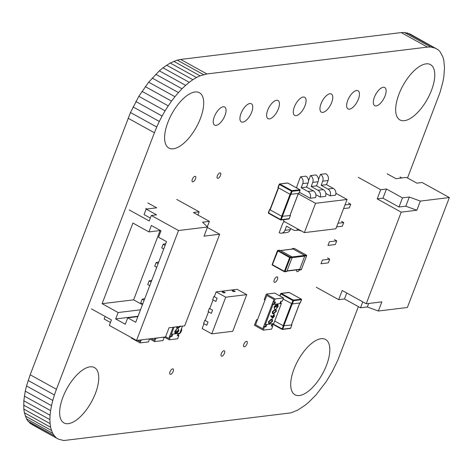 <?xml version="1.0" encoding="UTF-8"?>
<svg xmlns="http://www.w3.org/2000/svg" width="473" height="473" viewBox="0 0 473 473"><rect width="100%" height="100%" fill="white"/><g stroke="black" fill="none" stroke-linecap="round" stroke-linejoin="round"><path stroke-width="0.71" d="M407.525 177.984L440.002 92.537L442.911 81.847L443.81 76.892L444.514 67.893L443.798 60.26L442.917 57.014L440.132 51.77L438.24 49.831L409.766 33.855L404.374 32.466L401.205 32.59L180.639 59.438L177.263 60.118L170.227 63.015L162.99 67.805L159.354 70.844L148.676 82.184L138.831 96.315L130.483 112.515L30.183 374.77L26.518 385.933L25.252 391.153L23.821 400.767L23.833 409.104L24.371 412.74L26.47 418.824L28.031 421.23L32.14 424.636L58.398 439.145L63.79 440.534L290.901 412.882L297.937 409.985L305.174 405.195L308.81 402.156L315.994 394.943L326.187 381.664L332.312 371.476L337.681 360.485L358.398 306.634M29.923 423.169L58.398 439.145M28.031 421.23L54.289 435.734L56.181 437.679M26.47 418.824L52.728 433.333L54.289 435.734M25.252 415.986L51.51 430.495L52.728 433.333M24.371 412.74L50.629 427.249L51.51 430.495M23.833 409.104L50.091 423.613L50.629 427.249M23.65 405.107L49.907 419.616L50.091 423.613M23.821 400.767L50.079 415.27L49.907 419.616M24.354 396.108L50.611 410.617L50.079 415.27M25.252 391.153L51.51 405.663L50.611 410.617M26.518 385.933L52.775 400.442L51.51 405.663M28.161 380.463L54.419 394.973L52.775 400.442M30.183 374.77L56.441 389.279L54.419 394.973M128.142 118.244L154.399 132.753L56.441 389.279M130.483 112.515L156.74 127.018L154.399 132.753M133.061 106.928L159.318 121.437L156.74 127.018M135.852 101.524L162.109 116.027L159.318 121.437M138.831 96.315L165.089 110.824L162.109 116.027M141.983 91.336L168.24 105.846L165.089 110.824M145.27 86.618L171.528 101.127L168.24 105.846M148.676 82.184L174.933 96.687L171.528 101.127M152.17 78.057L178.433 92.566L174.933 96.687M155.741 74.267L181.999 88.776L178.433 92.566M159.354 70.844L185.611 85.347L181.999 88.776M162.99 67.805L189.247 82.314L185.611 85.347M166.62 65.191L192.878 79.695L189.247 82.314M170.227 63.015L196.484 77.525L192.878 79.695M173.78 61.319L200.038 75.822L196.484 77.525M436.023 48.364L430.631 46.975L427.462 47.099L206.902 73.948L200.038 75.822M407.229 32.897L433.487 47.406M177.263 60.118L203.52 74.622M404.374 32.466L430.631 46.975M180.639 59.438L206.902 73.948M401.205 32.59L427.462 47.099M278.349 108.926A10.359 4.57 118.9 0 0 278.018 100.513A10.359 4.57 118.9 0 0 267.677 110.227A10.359 4.57 118.9 0 0 268.002 118.64A10.359 4.57 118.9 0 0 278.349 108.926M305.026 105.68A10.359 4.57 118.9 0 0 304.695 97.267A10.359 4.57 118.9 0 0 294.354 106.981A10.359 4.57 118.9 0 0 294.679 115.394A10.359 4.57 118.9 0 0 305.026 105.68M331.703 102.434A10.359 4.57 118.9 0 0 331.372 94.015A10.359 4.57 118.9 0 0 321.031 103.729A10.359 4.57 118.9 0 0 321.356 112.148A10.359 4.57 118.9 0 0 331.703 102.434M358.38 99.182A10.359 4.57 118.9 0 0 358.049 90.769A10.359 4.57 118.9 0 0 347.708 100.483A10.359 4.57 118.9 0 0 348.033 108.902A10.359 4.57 118.9 0 0 358.38 99.182M251.671 112.178A10.359 4.57 118.9 0 0 251.34 103.758A10.359 4.57 118.9 0 0 240.999 113.473A10.359 4.57 118.9 0 0 241.325 121.892A10.359 4.57 118.9 0 0 251.671 112.178M220.495 175.424A3.057 1.348 118.9 0 0 220.4 172.941A3.057 1.348 118.9 0 0 217.344 175.808A3.057 1.348 118.9 0 0 217.444 178.291A3.057 1.348 118.9 0 0 220.495 175.424M277.438 279.437A3.057 1.348 118.9 0 0 277.344 276.953A3.057 1.348 118.9 0 0 274.287 279.821A3.057 1.348 118.9 0 0 274.387 282.304A3.057 1.348 118.9 0 0 277.438 279.437M224.48 353.254A3.057 1.348 118.9 0 0 224.379 350.771A3.057 1.348 118.9 0 0 221.329 353.638A3.057 1.348 118.9 0 0 221.423 356.122A3.057 1.348 118.9 0 0 224.48 353.254M247.007 343.877A3.057 1.348 118.9 0 0 246.912 341.394A3.057 1.348 118.9 0 0 243.855 344.261A3.057 1.348 118.9 0 0 243.956 346.75A3.057 1.348 118.9 0 0 247.007 343.877M178.504 333.991A3.057 1.348 118.9 0 0 181.413 331.065A3.057 1.348 118.9 0 0 181.484 328.723M173.165 371.411A3.057 1.348 118.9 0 0 173.071 368.928A3.057 1.348 118.9 0 0 170.014 371.796A3.057 1.348 118.9 0 0 170.114 374.279A3.057 1.348 118.9 0 0 173.165 371.411M200.434 118.41A31.602 13.954 118.9 0 0 199.435 92.738A31.602 13.954 118.9 0 0 167.874 122.377A31.602 13.954 118.9 0 0 168.873 148.055A31.602 13.954 118.9 0 0 200.434 118.41M195.485 178.889A3.057 1.348 118.9 0 0 195.39 176.399A3.057 1.348 118.9 0 0 192.334 179.273A3.057 1.348 118.9 0 0 192.434 181.756A3.057 1.348 118.9 0 0 195.485 178.889M224.994 115.424A10.359 4.57 118.9 0 0 224.663 107.01A10.359 4.57 118.9 0 0 214.322 116.725A10.359 4.57 118.9 0 0 214.647 125.138A10.359 4.57 118.9 0 0 224.994 115.424M95.481 393.258A31.602 13.954 118.9 0 0 94.482 367.586A31.602 13.954 118.9 0 0 62.921 397.225A31.602 13.954 118.9 0 0 63.92 422.903A31.602 13.954 118.9 0 0 95.481 393.258M326.547 365.132A31.602 13.954 118.9 0 0 325.548 339.454A31.602 13.954 118.9 0 0 293.987 369.094A31.602 13.954 118.9 0 0 294.986 394.772A31.602 13.954 118.9 0 0 326.547 365.132M296.683 269.912A3.057 1.348 118.9 0 0 297.009 271.632A3.057 1.348 118.9 0 0 299.439 270M385.057 95.936A10.359 4.57 118.9 0 0 384.732 87.523A10.359 4.57 118.9 0 0 374.385 97.237A10.359 4.57 118.9 0 0 374.711 105.65A10.359 4.57 118.9 0 0 385.057 95.936M431.5 90.284A31.602 13.954 118.9 0 0 430.501 64.606A31.602 13.954 118.9 0 0 398.94 94.245A31.602 13.954 118.9 0 0 399.939 119.923A31.602 13.954 118.9 0 0 431.5 90.284M401.849 177.966L400.016 176.955M401.216 212.146L416.849 210.243L405.81 206.193L398.987 207.02L382.976 198.175L377.2 198.879L401.216 212.146L366.226 303.767L381.865 301.863L378.365 311.021L407.365 307.491L449.35 197.554L422.129 182.513L416.879 183.152L406.473 177.405L395.972 178.682L387.162 173.816M378.365 311.021L367.326 306.971L360.503 307.799L344.492 298.954L338.715 299.657L316.301 287.271M449.35 197.554L420.349 201.084L409.311 197.028L402.482 197.862L386.471 189.017L380.694 189.714L358.28 177.334M416.849 210.243L420.349 201.084M362.773 301.857L360.503 307.799M346.762 293.006L344.492 298.954M368.668 303.465L367.326 306.971M343.587 208.587L349.328 207.889L350.724 204.224L348.483 202.988M336.587 226.91L342.328 226.212L343.729 222.547L341.488 221.311M336.735 240.869L329.379 241.762L327.978 245.428L335.333 244.535L336.735 240.869L334.488 239.634M329.734 259.192L322.385 260.091L320.984 263.751L328.333 262.858L329.734 259.192L327.493 257.956M366.226 303.767L342.21 290.493L338.715 299.657M377.2 198.879L380.694 189.714M350.724 204.224L344.983 204.921M343.729 222.547L337.988 223.244M405.81 206.193L409.311 197.028M382.976 198.175L386.471 189.017M398.987 207.02L402.482 197.862M144.762 298.652L142.142 299.196L140.741 302.862L142.734 303.962M160.093 230.552L133.628 299.852L142.444 304.718M142.142 299.196L144.129 300.296M135.739 322.261L166.531 241.638L158.526 237.215L160.974 230.806L151.366 225.497L148.918 231.912L132.907 223.067L102.121 303.684L118.132 312.535L115.678 318.944L125.286 324.253L127.734 317.838L135.739 322.261M165.751 243.678L163.132 244.228L161.731 247.887L163.723 248.987M137.903 316.603L127.734 317.838M133.628 299.852L102.121 303.684M140.499 309.809L118.132 312.535M151.756 280.329L149.137 280.873L147.736 284.533L149.728 285.639M158.751 262.007L156.131 262.55L158.124 263.65M163.132 244.228L165.124 245.327M156.131 262.55L154.736 266.21L156.723 267.31M149.137 280.873L151.129 281.973M160.436 230.511L148.918 231.912M129.2 209.923L149.214 220.98L151.313 215.481L178.528 230.522L136.549 340.459L109.328 325.424L111.427 319.925L91.413 308.869M138.051 316.224L115.678 318.944M136.549 340.459L165.55 336.93L169.05 327.765L184.683 325.862L219.667 234.247L204.034 236.151L207.535 226.993L202.556 222.198L209.385 221.364L193.374 212.519L199.151 211.815L176.736 199.435M147.854 202.947L156.658 207.813L146.157 209.096L156.563 214.843L151.313 215.481M207.535 226.993L178.528 230.522M145.755 208.445L146.784 209.019M146.157 209.096L144.058 214.588L150.331 218.053M105.16 316.461L104.172 319.033L110.446 322.497M207.316 226.786L209.385 221.364M197.921 215.032L199.151 211.815M207.357 227.448L219.667 234.247M246.746 294.638L237.144 289.328L216.137 291.888L214.299 296.695L217.101 298.244L215.877 301.449L213.075 299.906L209.752 308.609L212.554 310.158L211.33 313.363L208.528 311.813L205.205 320.517L208.008 322.066L206.784 325.27L203.981 323.721L202.142 328.534L211.75 333.843L232.757 331.283L246.746 294.638L225.745 297.192L211.75 333.843M216.137 291.888L225.745 297.192M235.217 291.451L233.644 291.646L232.042 290.759L233.644 291.646L235.217 291.451L233.615 290.57L232.042 290.759L233.615 290.57L235.217 291.451M225.243 292.669L223.664 292.858L225.243 292.669L223.64 291.782L222.062 291.977L223.664 292.858L222.062 291.977L223.64 291.782L225.243 292.669M208.008 322.066L206.784 325.27L203.579 323.502L204.803 320.298L208.008 322.066M205.312 320.233L204.803 320.298M212.554 310.158L211.33 313.363L208.126 311.595L209.35 308.384L212.554 310.158M209.858 308.325L209.35 308.384M217.101 298.244L215.877 301.449L212.673 299.681L213.897 296.476L217.101 298.244M214.405 296.411L213.897 296.476M298.286 193.759L315.562 203.301L347.07 199.464L335.871 228.784L304.364 232.621L283.469 221.074L284.025 219.62M335.883 193.286L347.07 199.464M315.562 203.301L304.364 232.621M318.465 179.639L320.469 174.383A5.097 4.358 83.1 0 1 322.728 181.177L321.149 185.298L326.506 184.647L333.27 188.384A5.097 4.358 83.1 0 1 335.523 195.178L330.172 195.828L325.832 193.433M320.469 174.383L325.826 173.733A5.097 4.358 83.1 0 1 328.079 180.526L326.506 184.647M321.149 185.298L327.913 189.034A5.097 4.358 83.1 0 1 330.172 195.828M316.857 186.043A5.097 4.358 83.1 0 1 316.786 185.185M308.485 180.857L310.495 175.601A5.097 4.358 83.1 0 1 312.748 182.389L311.175 186.516L316.526 185.859L323.29 189.602A5.097 4.358 83.1 0 1 325.542 196.39L320.191 197.046L315.858 194.651M310.495 175.601L315.846 174.945A5.097 4.358 83.1 0 1 318.098 181.738L316.526 185.859M311.175 186.516L317.939 190.252A5.097 4.358 83.1 0 1 320.191 197.046M306.882 187.261A5.097 4.358 83.1 0 1 306.806 186.403M296.849 188.053A5.097 4.358 83.1 0 1 297.192 185.517L300.515 176.813A5.097 4.358 83.1 0 1 302.767 183.607L301.195 187.728L306.545 187.077L313.315 190.814A5.097 4.358 83.1 0 1 315.568 197.608L310.211 198.258L299.444 192.31A5.097 4.358 83.1 0 1 299.314 192.233M300.515 176.813L305.871 176.163A5.097 4.358 83.1 0 1 308.124 182.956L306.545 187.077M301.195 187.728L307.958 191.464A5.097 4.358 83.1 0 1 310.211 198.258M284.462 221.624A5.097 4.358 -96.9 0 0 282.499 223.995L279.176 232.698A5.097 4.358 -96.9 0 0 281.541 233.177L286.892 232.527A5.097 4.358 -96.9 0 0 290.28 229.677L290.718 228.536M281.541 233.177A5.097 4.358 -96.9 0 0 284.929 230.327L286.502 226.206L293.266 229.943A5.097 4.358 -96.9 0 0 295.631 230.422A5.097 4.358 -96.9 0 0 298.067 229.139M299.238 229.984L299.131 230.268A5.097 4.358 -96.9 0 0 301.029 230.777M290.091 215.233L290.422 215.511L289.121 218.757A0.508 0.438 83.1 0 1 288.784 219.04L280.909 219.998A0.508 0.438 -96.9 0 0 281.246 219.714L280.584 219.525L280.672 219.951A0.508 0.438 -96.9 0 0 280.909 219.998A0.508 0.508 0 0 1 280.601 219.939L268.593 213.305L269.586 209.474L270.059 209.385M290.345 215.552L281.807 216.321L280.584 219.525L268.575 212.891L269.616 209.551M269.799 209.687L281.807 216.321M279.236 184.358L278.195 187.698L290.203 194.332L298.788 193.445M286.325 271.52A0.508 0.438 -96.9 0 0 286.898 271.283L284.397 271.319L284.486 271.744A0.508 0.438 -96.9 0 0 285.065 271.508L290.31 257.767A0.508 0.438 -96.9 0 0 290.085 257.087L289.647 257.578L290.31 257.767L292.148 257.543A0.508 0.438 -96.9 0 0 291.924 256.863L290.085 257.087L278.077 250.454L279.915 250.229A0.508 0.438 -96.9 0 0 279.46 250.282M279.915 250.229L291.924 256.863M292.148 257.543L286.898 271.283M291.871 249.117L291.942 248.928A0.508 0.438 83.1 0 1 292.521 248.692L304.529 255.331A0.508 0.438 83.1 0 1 304.754 256.005L299.504 269.752A0.508 0.438 83.1 0 1 298.93 269.988L298.416 269.705M283.114 299.054L292.32 303.962L293.544 300.751A0.508 0.438 -96.9 0 0 293.319 300.077L292.882 300.562L293.544 300.751L301.455 299.663M292.32 303.962L300.243 302.88M291.539 324.667L291.8 324.986L283.262 325.761L282.121 329.391A0.508 0.438 -96.9 0 0 282.7 329.155L272.696 323.804M274.718 321.043L283.262 325.761M139.624 341.547L137.454 340.347L139.624 341.547L140.209 340.016L139.624 341.547M149.628 338.869L148.475 341.884L140.073 342.907L131.269 338.041L131.429 337.627M140.073 342.907L141.226 339.892M154.121 340.229L151.295 338.668L154.121 340.229L154.884 338.23L154.121 340.229M149.645 338.863L154.57 341.583L162.972 340.56L164.196 337.355L163.806 337.143M162.724 337.273L164.196 337.355M154.57 341.583L155.794 338.378L157.474 337.911M155.404 338.165L155.794 338.378M156.983 337.97L157.367 338.189M182.472 326.134L179.746 333.282L171.344 334.305L170.54 333.861L173.053 327.281L168.79 338.443L165.639 336.699L168.79 338.443L169.665 336.149L170.469 336.593L172.042 336.404L172.917 334.109L178.167 333.471L177.292 335.759L178.871 335.57L178.067 335.126L178.729 333.406M164.32 337.078L169.245 339.797L177.647 338.774L178.871 335.57M178.067 335.126L177.511 335.197M171.9 334.234L171.244 335.96L169.665 336.149M169.245 339.797L170.469 336.593M171.244 335.96L172.042 336.404M177.133 332.342L178.238 330.982L178.185 329.711L178.593 329.232M176.784 332.909L176.636 332.348L176.057 333.081L174.874 333.441M176.949 332.915L176.476 332.259M175.099 333.453L174.762 331.378L176.66 329.107L175.294 331.431L175.288 332.886L176.819 330.816L177.357 330.858L177.168 332.342M176.908 328.374L176.506 326.861M171.344 334.305L174.07 327.156M180.668 326.068L177.883 328.516L176.979 328.422L176.701 326.837M177.168 326.512L177.274 327.813L178.108 327.943L180.278 326.134M177.115 327.724L177.949 327.854L180.118 326.045M177.204 332.407L178.238 330.982M178.398 331.07L178.185 329.711M175.252 332.939L176.819 330.816M176.979 330.905L177.357 330.858M175.258 333.542L174.762 331.378M174.921 331.467L176.819 329.196M178.345 329.793L178.563 329.22L178.776 331.017L177.109 333.004M275.132 298.983L266.323 294.123L274.724 293.1L283.534 297.96L275.132 298.983L273.908 302.194L273.104 301.75L273.979 299.462L266.778 295.477L273.979 299.462L262.787 328.776L255.58 324.797L257.33 320.215L256.532 319.772L257.543 319.647M271.502 325.53L272.064 325.465L272.72 323.739M274.464 302.123L273.808 303.849L272.229 304.038L273.033 304.482L281.435 303.459L280.631 303.016L281.293 301.295M266.323 294.123L264.224 299.616L265.028 300.059L266.778 295.477L255.58 324.797L262.787 328.776L263.662 326.488L264.46 326.932L266.033 326.737L266.908 324.448L272.164 323.81L271.289 326.098L272.862 325.909L271.638 329.113L263.236 330.136L254.427 325.27L256.532 319.772M265.891 324.573L265.235 326.293L263.662 326.488M263.236 330.136L264.46 326.932M272.064 325.465L272.862 325.909M265.235 326.293L266.033 326.737M283.534 297.96L282.31 301.171L280.731 301.36L279.856 303.654L274.606 304.293L275.481 301.999L273.908 302.194M273.808 303.849L274.606 304.293M274.346 308.621L274.157 306.835L275.83 304.849L276.297 305.505L276.876 304.772L278.059 304.411M274.37 308.633L274.157 306.835M274.316 306.924L275.99 304.937L276.457 305.593L277.84 304.399L278.177 306.469L276.273 308.745L277.645 306.415L277.491 304.878M276.273 308.745L277.805 306.504L277.651 304.967L276.12 307.036L275.582 306.995L275.605 305.422M272.519 313.64L272.271 311.784L275.05 309.33L276.031 309.478M268.747 323.508L268.504 321.646L271.283 319.198L272.265 319.346M273.033 304.482L265.335 324.638L273.737 323.615L281.435 303.459M272.158 318.163L272.602 318.282L270.858 315.988L271.224 315.521L272.064 317.034L274.34 314.35M272.436 318.193L270.698 315.899L271.224 315.521M271.904 316.945L274.263 314.303M280.631 303.016L280.075 303.087M272.229 304.038L264.537 324.194L265.335 324.638M272.525 321.268L269.776 323.644L268.824 323.556L268.664 321.735L271.443 319.287L272.347 319.381L272.525 321.268M271.94 319.931L271.218 319.86L269.048 321.67L269.184 323.006L269.994 323.071L272.158 321.291L271.993 319.955M269.107 322.953L269.835 322.982L271.999 321.202L271.892 319.902M273.938 314.249L274.458 316.206L272.602 318.282M272.614 316.449L272.832 317.708L274.092 316.218L273.897 314.912L272.614 316.449M272.625 317.673L273.932 316.13L273.737 314.823M276.297 311.4L273.548 313.776L272.59 313.688L272.43 311.867L275.209 309.419L276.12 309.519L276.297 311.4M275.712 310.063L274.99 309.998L272.815 311.802L272.951 313.138L273.766 313.203L275.925 311.423L275.759 310.093M272.874 313.085L273.601 313.114L275.765 311.335L275.658 310.04M275.741 307.083L275.765 305.511L274.701 306.871L274.535 308.721M277.982 304.358L277.681 304.31M322.728 181.177L328.079 180.526M327.913 189.034L333.27 188.384M312.748 182.389L318.098 181.738M317.939 190.252L323.29 189.602M302.767 183.607L308.124 182.956M307.958 191.464L313.315 190.814M290.28 229.677L284.929 230.327M282.334 216.504L290.729 194.515M281.689 216.256L290.085 194.267M270.166 209.888L278.562 187.899M269.971 209.781L278.366 187.793M289.884 215.605L298.28 193.617M289.169 218.638L281.246 219.714L282.47 216.51M268.404 212.773A0.508 0.438 -96.9 0 0 268.528 213.205M280.548 219.886L268.593 213.305A0.508 0.508 0 0 1 268.362 212.679L269.586 209.474M298.741 193.563L300 190.223M290.865 194.521L292.089 191.317L299.971 190.359A0.508 0.438 83.1 0 0 299.74 189.679L287.856 183.11M287.282 183.098A0.508 0.438 83.1 0 1 287.732 183.045L279.856 184.003A0.508 0.438 -96.9 0 0 279.283 184.239L279.856 184.003L291.865 190.637L291.427 191.127L292.089 191.317A0.508 0.438 -96.9 0 0 291.865 190.637L299.876 189.791M290.203 194.332L291.427 191.127L279.419 184.494L278.195 187.698M292.107 257.649L304.713 256.112M292.036 256.951L304.636 255.414M280.542 250.578L293.148 249.04M287.07 270.84L299.675 269.308M284.368 271.679L272.407 265.099L272.176 264.472L277.456 250.808M284.397 271.319L272.389 264.685L278.077 250.454A0.508 0.438 -96.9 0 0 277.503 250.69L289.647 257.578L284.397 271.319M272.223 264.567A0.508 0.438 -96.9 0 0 272.342 264.998M299.504 269.752L301.342 269.527A0.508 0.438 83.1 0 1 301.005 269.811A0.508 0.508 0 0 0 301.419 269.486L306.622 255.651M304.754 256.005L306.593 255.787A0.508 0.438 83.1 0 0 306.362 255.107L294.478 248.538M301.39 269.409L306.664 255.745A0.508 0.508 0 0 0 306.439 255.118L304.529 255.331M293.904 248.526A0.508 0.438 83.1 0 1 294.354 248.473L292.521 248.692M306.498 255.219L294.431 248.485A0.508 0.508 0 0 0 294.117 248.42L292.284 248.644M299.734 303.057L291.338 325.046M291.539 303.707L283.144 325.696M292.178 303.956L283.782 325.944M291.658 303.772L292.882 300.562L280.873 293.928L281.311 293.437A0.508 0.438 -96.9 0 0 280.737 293.68L280.063 296.045M301.331 299.232L293.319 300.077L281.311 293.437L289.305 292.545M300.195 303.004L301.419 299.793A0.508 0.438 83.1 0 0 301.195 299.113L289.186 292.48A0.508 0.438 83.1 0 0 288.731 292.539M280.69 293.798L279.868 295.938M283.924 325.95L282.7 329.155L290.576 328.197A0.508 0.438 83.1 0 1 290.239 328.481A0.508 0.508 0 0 0 290.653 328.156L291.8 324.986M282.003 329.326L272.578 324.117M290.623 328.079L291.876 324.951M295.631 230.422L299.533 229.949M278.313 187.763L269.917 209.752M289.949 215.599L298.345 193.611M288.784 219.04A0.508 0.508 0 0 0 289.198 218.715L290.422 215.511M277.982 187.485L279.206 184.275A0.508 0.508 0 0 1 279.62 183.956L287.495 182.992A0.508 0.508 0 0 1 287.809 183.057L299.817 189.691A0.508 0.508 0 0 1 300.042 190.317L298.818 193.522M293.035 248.981L280.43 250.513M286.975 271.094L299.575 269.563M279.679 250.182L277.84 250.406A0.508 0.508 0 0 0 277.426 250.725L272.176 264.472A0.508 0.508 0 0 0 272.407 265.099L284.415 271.733A0.508 0.508 0 0 0 284.722 271.792L286.561 271.567M301.005 269.811L299.167 270.036M299.799 303.051L291.403 325.04M300.272 302.962L301.496 299.758A0.508 0.508 0 0 0 301.266 299.125L289.257 292.491A0.508 0.508 0 0 0 288.95 292.432L281.074 293.39A0.508 0.508 0 0 0 280.66 293.715L279.821 295.915M272.566 324.141L282.05 329.379A0.508 0.508 0 0 0 282.357 329.439L290.239 328.481"/></g></svg>
